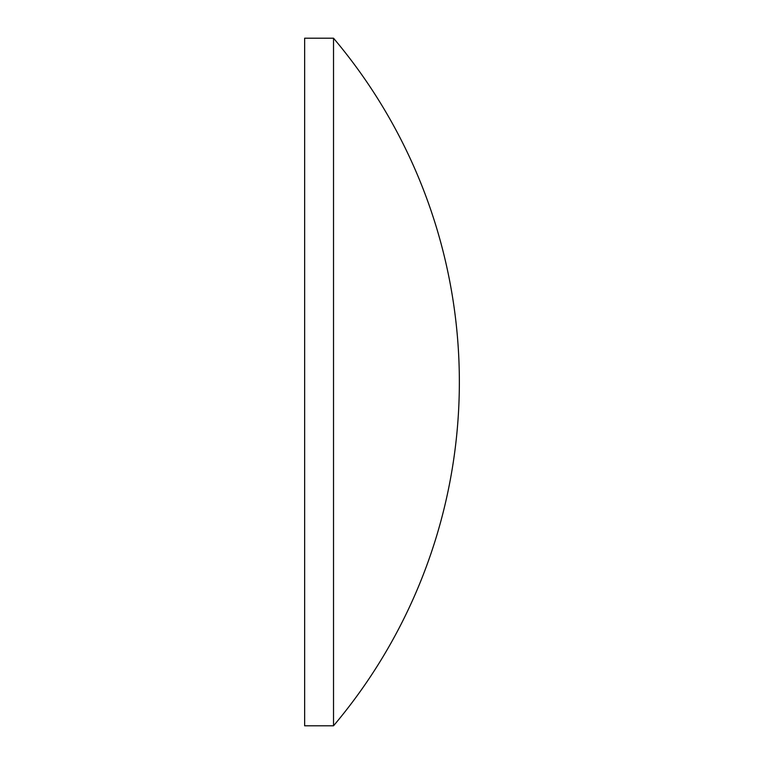 <?xml version="1.0" encoding="UTF-8"?>
<svg xmlns="http://www.w3.org/2000/svg" width="764" height="764" viewBox="0 0 764 764"><rect width="100%" height="100%" fill="white"/><g stroke="black" fill="none" stroke-linecap="round" stroke-linejoin="round"><path stroke-width="1.15" d="M333.524 382L333.524 38.2L304.645 38.2L304.645 725.8L333.524 725.8L333.524 382M333.524 725.8A532.584 532.584 0 0 0 333.524 38.2"/></g></svg>
